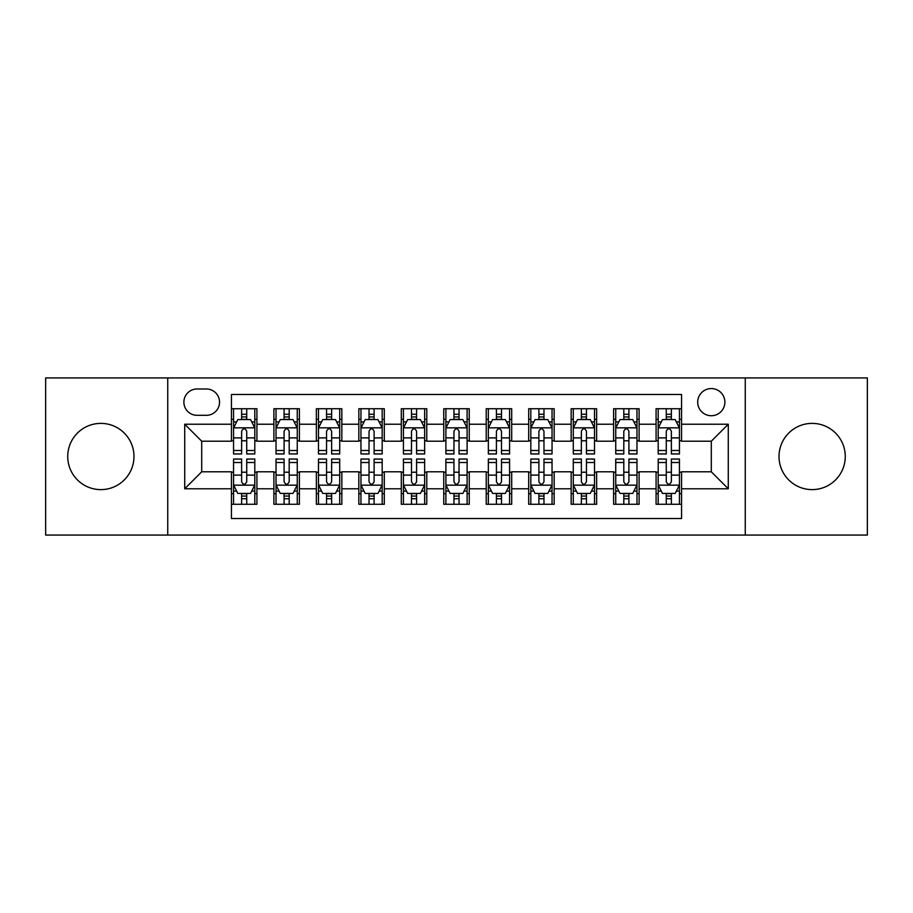 <?xml version="1.0" encoding="UTF-8"?>
<svg xmlns="http://www.w3.org/2000/svg" width="913" height="913" viewBox="0 0 913 913"><rect width="100%" height="100%" fill="white"/><g stroke="black" fill="none" stroke-linecap="round" stroke-linejoin="round"><path stroke-width="1.37" d="M812.148 423.381A33.119 33.119 0 0 0 779.017 456.5A33.119 33.119 0 0 0 812.148 489.619A33.119 33.119 0 0 0 845.267 456.5A33.119 33.119 0 0 0 812.148 423.381M100.852 423.381A33.119 33.119 0 0 0 67.733 456.5A33.119 33.119 0 0 0 100.852 489.619A33.119 33.119 0 0 0 133.983 456.5A33.119 33.119 0 0 0 100.852 423.381M711.295 388.561A13.592 13.592 0 0 0 697.703 402.142A13.592 13.592 0 0 0 711.295 415.735A13.592 13.592 0 0 0 724.876 402.142A13.592 13.592 0 0 0 711.295 388.561M745.259 535.064L867.35 535.064L867.35 377.936L745.259 377.936L745.259 535.064L167.741 535.064L167.741 377.936L45.65 377.936L45.65 535.064L167.741 535.064M681.566 408.727L656.082 408.727L656.082 424.225L639.1 424.225L639.1 441.207L656.082 441.207L656.082 424.225M639.1 424.225L639.1 408.727L613.616 408.727L613.616 424.225L596.634 424.225L596.634 441.207L613.616 441.207L613.616 424.225M596.634 424.225L596.634 408.727L571.161 408.727L571.161 424.225L554.168 424.225L554.168 441.207L571.161 441.207L571.161 424.225M554.168 424.225L554.168 408.727L528.695 408.727L528.695 424.225L511.702 424.225L511.702 441.207L528.695 441.207L528.695 424.225M511.702 424.225L511.702 408.727L486.23 408.727L486.23 424.225L469.236 424.225L469.236 441.207L486.23 441.207L486.23 424.225M469.236 424.225L469.236 408.727L443.764 408.727L443.764 424.225L426.77 424.225L426.77 441.207L443.764 441.207L443.764 424.225M426.77 424.225L426.77 408.727L401.298 408.727L401.298 424.225L384.305 424.225L384.305 441.207L401.298 441.207L401.298 424.225M384.305 424.225L384.305 408.727L358.832 408.727L358.832 424.225L341.839 424.225L341.839 441.207L358.832 441.207L358.832 424.225M341.839 424.225L341.839 408.727L316.366 408.727L316.366 424.225L299.384 424.225L299.384 441.207L316.366 441.207L316.366 424.225M299.384 424.225L299.384 408.727L273.9 408.727L273.9 441.207L256.918 441.207L256.918 408.727L231.434 408.727M231.434 504.273L256.918 504.273L256.918 471.793L273.9 471.793L273.9 504.273L299.384 504.273L299.384 471.793L316.366 471.793L316.366 488.775L299.384 488.775M316.366 488.775L316.366 504.273L341.839 504.273L341.839 471.793L358.832 471.793L358.832 488.775L341.839 488.775M358.832 488.775L358.832 504.273L384.305 504.273L384.305 471.793L401.298 471.793L401.298 488.775L384.305 488.775M401.298 488.775L401.298 504.273L426.77 504.273L426.77 471.793L443.764 471.793L443.764 488.775L426.77 488.775M443.764 488.775L443.764 504.273L469.236 504.273L469.236 471.793L486.23 471.793L486.23 488.775L469.236 488.775M486.23 488.775L486.23 504.273L511.702 504.273L511.702 471.793L528.695 471.793L528.695 488.775L511.702 488.775M528.695 488.775L528.695 504.273L554.168 504.273L554.168 471.793L571.161 471.793L571.161 488.775L554.168 488.775M571.161 488.775L571.161 504.273L596.634 504.273L596.634 471.793L613.616 471.793L613.616 488.775L596.634 488.775M613.616 488.775L613.616 504.273L639.1 504.273L639.1 471.793L656.082 471.793L656.082 488.775L639.1 488.775M197.037 415.312L206.384 415.312A13.159 13.159 0 0 0 219.542 402.142A13.159 13.159 0 0 0 206.384 388.984L197.037 388.984A13.159 13.159 0 0 0 183.878 402.142A13.159 13.159 0 0 0 197.037 415.312M745.259 377.936L167.741 377.936M681.566 424.225L681.566 394.496L231.434 394.496L231.434 441.207L201.705 441.207L201.705 471.793L231.434 471.793L231.434 518.504L681.566 518.504L681.566 471.793L711.295 471.793L711.295 441.207L681.566 441.207L681.566 424.225L728.277 424.225L728.277 488.775L681.566 488.775M231.434 488.775L184.723 488.775L184.723 424.225L231.434 424.225M656.082 488.775L656.082 504.273L681.566 504.273M231.434 419.341L233.557 419.341M241.625 419.341L246.727 419.341M254.795 419.341L256.918 419.341M231.434 440.785L233.557 440.785M241.625 440.785L246.727 440.785M254.795 440.785L256.918 440.785M231.434 472.215L233.557 472.215M241.625 472.215L246.727 472.215M254.795 472.215L256.918 472.215M231.434 493.659L233.557 493.659M241.625 493.659L246.727 493.659M254.795 493.659L256.918 493.659M273.9 440.785L276.023 440.785M284.091 440.785L289.193 440.785M297.261 440.785L299.384 440.785M273.9 419.341L276.023 419.341M284.091 419.341L289.193 419.341M297.261 419.341L299.384 419.341M273.9 472.215L276.023 472.215M284.091 472.215L289.193 472.215M297.261 472.215L299.384 472.215M273.9 493.659L276.023 493.659M284.091 493.659L289.193 493.659M297.261 493.659L299.384 493.659M316.366 472.215L318.489 472.215M326.557 472.215L331.647 472.215M339.716 472.215L341.839 472.215M316.366 493.659L318.489 493.659M326.557 493.659L331.647 493.659M339.716 493.659L341.839 493.659M316.366 419.341L318.489 419.341M326.557 419.341L331.647 419.341M339.716 419.341L341.839 419.341M316.366 440.785L318.489 440.785M326.557 440.785L331.647 440.785M339.716 440.785L341.839 440.785M358.832 472.215L360.955 472.215M369.023 472.215L374.113 472.215M382.182 472.215L384.305 472.215M358.832 493.659L360.955 493.659M369.023 493.659L374.113 493.659M382.182 493.659L384.305 493.659M358.832 419.341L360.955 419.341M369.023 419.341L374.113 419.341M382.182 419.341L384.305 419.341M358.832 440.785L360.955 440.785M369.023 440.785L374.113 440.785M382.182 440.785L384.305 440.785M401.298 472.215L403.42 472.215M411.489 472.215L416.579 472.215M424.648 472.215L426.77 472.215M401.298 493.659L403.42 493.659M411.489 493.659L416.579 493.659M424.648 493.659L426.77 493.659M401.298 419.341L403.42 419.341M411.489 419.341L416.579 419.341M424.648 419.341L426.77 419.341M401.298 440.785L403.42 440.785M411.489 440.785L416.579 440.785M424.648 440.785L426.77 440.785M443.764 472.215L445.886 472.215M453.955 472.215L459.045 472.215M467.114 472.215L469.236 472.215M443.764 493.659L445.886 493.659M453.955 493.659L459.045 493.659M467.114 493.659L469.236 493.659M443.764 419.341L445.886 419.341M453.955 419.341L459.045 419.341M467.114 419.341L469.236 419.341M443.764 440.785L445.886 440.785M453.955 440.785L459.045 440.785M467.114 440.785L469.236 440.785M486.23 472.215L488.352 472.215M496.421 472.215L501.511 472.215M509.58 472.215L511.702 472.215M486.23 493.659L488.352 493.659M496.421 493.659L501.511 493.659M509.58 493.659L511.702 493.659M486.23 419.341L488.352 419.341M496.421 419.341L501.511 419.341M509.58 419.341L511.702 419.341M486.23 440.785L488.352 440.785M496.421 440.785L501.511 440.785M509.58 440.785L511.702 440.785M528.695 472.215L530.818 472.215M538.887 472.215L543.977 472.215M552.045 472.215L554.168 472.215M528.695 493.659L530.818 493.659M538.887 493.659L543.977 493.659M552.045 493.659L554.168 493.659M528.695 419.341L530.818 419.341M538.887 419.341L543.977 419.341M552.045 419.341L554.168 419.341M528.695 440.785L530.818 440.785M538.887 440.785L543.977 440.785M552.045 440.785L554.168 440.785M571.161 472.215L573.284 472.215M581.353 472.215L586.443 472.215M594.511 472.215L596.634 472.215M571.161 493.659L573.284 493.659M581.353 493.659L586.443 493.659M594.511 493.659L596.634 493.659M571.161 419.341L573.284 419.341M581.353 419.341L586.443 419.341M594.511 419.341L596.634 419.341M571.161 440.785L573.284 440.785M581.353 440.785L586.443 440.785M594.511 440.785L596.634 440.785M613.616 472.215L615.739 472.215M623.807 472.215L628.909 472.215M636.977 472.215L639.1 472.215M613.616 493.659L615.739 493.659M623.807 493.659L628.909 493.659M636.977 493.659L639.1 493.659M613.616 419.341L615.739 419.341M623.807 419.341L628.909 419.341M636.977 419.341L639.1 419.341M613.616 440.785L615.739 440.785M623.807 440.785L628.909 440.785M636.977 440.785L639.1 440.785M656.082 472.215L658.205 472.215M666.273 472.215L671.375 472.215M679.443 472.215L681.566 472.215M656.082 493.659L658.205 493.659M666.273 493.659L671.375 493.659M679.443 493.659L681.566 493.659M656.082 419.341L658.205 419.341M666.273 419.341L671.375 419.341M679.443 419.341L681.566 419.341M656.082 440.785L658.205 440.785M666.273 440.785L671.375 440.785M679.443 440.785L681.566 440.785M201.705 441.207L184.723 424.225M201.705 471.793L184.723 488.775M728.277 424.225L711.295 441.207M728.277 488.775L711.295 471.793M246.727 414.251L241.625 414.251M254.795 450.486L246.727 450.486L246.727 453.955L254.795 453.955L254.795 428.049L250.539 419.558L237.802 419.558L233.557 428.049L233.557 453.955L241.625 453.955L241.625 450.486L233.557 450.486M233.557 428.049L233.557 408.727M254.795 428.049L254.795 408.727M241.625 419.558L241.625 408.727M246.727 408.727L246.727 419.558M246.727 450.486L246.727 431.233C245.026 427.957 243.326 427.957 241.625 431.233L241.625 450.486M241.625 498.749L246.727 498.749M233.557 462.514L241.625 462.514L241.625 459.045L233.557 459.045L233.557 484.951L237.802 493.442L250.539 493.442L254.795 484.951L254.795 459.045L246.727 459.045L246.727 462.514L254.795 462.514M254.795 484.951L254.795 504.273M233.557 484.951L233.557 504.273M246.727 493.442L246.727 504.273M241.625 504.273L241.625 493.442M241.625 462.514L241.625 481.767C243.326 485.043 245.026 485.043 246.727 481.767L246.727 462.514M289.193 414.251L284.091 414.251M297.261 450.486L289.193 450.486L289.193 453.955L297.261 453.955L297.261 428.049L293.005 419.558L280.268 419.558L276.023 428.049L276.023 453.955L284.091 453.955L284.091 450.486L276.023 450.486M276.023 428.049L276.023 408.727M297.261 428.049L297.261 408.727M284.091 419.558L284.091 408.727M289.193 408.727L289.193 419.558M289.193 450.486L289.193 431.233C287.492 427.957 285.792 427.957 284.091 431.233L284.091 450.486M331.647 414.251L326.557 414.251M339.716 450.486L331.647 450.486L331.647 453.955L339.716 453.955L339.716 428.049L335.47 419.558L322.734 419.558L318.489 428.049L318.489 453.955L326.557 453.955L326.557 450.486L318.489 450.486M318.489 428.049L318.489 408.727M339.716 428.049L339.716 408.727M326.557 419.558L326.557 408.727M331.647 408.727L331.647 419.558M331.647 450.486L331.647 431.233C329.958 427.957 328.258 427.957 326.557 431.233L326.557 450.486M374.113 414.251L369.023 414.251M382.182 450.486L374.113 450.486L374.113 453.955L382.182 453.955L382.182 428.049L377.936 419.558L365.2 419.558L360.955 428.049L360.955 453.955L369.023 453.955L369.023 450.486L360.955 450.486M360.955 428.049L360.955 408.727M382.182 428.049L382.182 408.727M369.023 419.558L369.023 408.727M374.113 408.727L374.113 419.558M374.113 450.486L374.113 431.233C372.424 427.957 370.724 427.957 369.023 431.233L369.023 450.486M416.579 414.251L411.489 414.251M424.648 450.486L416.579 450.486L416.579 453.955L424.648 453.955L424.648 428.049L420.402 419.558L407.666 419.558L403.42 428.049L403.42 453.955L411.489 453.955L411.489 450.486L403.42 450.486M403.42 428.049L403.42 408.727M424.648 428.049L424.648 408.727M411.489 419.558L411.489 408.727M416.579 408.727L416.579 419.558M416.579 450.486L416.579 431.233C414.89 427.957 413.19 427.957 411.489 431.233L411.489 450.486M284.091 498.749L289.193 498.749M276.023 462.514L284.091 462.514L284.091 459.045L276.023 459.045L276.023 484.951L280.268 493.442L293.005 493.442L297.261 484.951L297.261 459.045L289.193 459.045L289.193 462.514L297.261 462.514M297.261 484.951L297.261 504.273M276.023 484.951L276.023 504.273M289.193 493.442L289.193 504.273M284.091 504.273L284.091 493.442M284.091 462.514L284.091 481.767C285.792 485.043 287.481 485.043 289.193 481.767L289.193 462.514M326.557 498.749L331.647 498.749M318.489 462.514L326.557 462.514L326.557 459.045L318.489 459.045L318.489 484.951L322.734 493.442L335.47 493.442L339.716 484.951L339.716 459.045L331.647 459.045L331.647 462.514L339.716 462.514M339.716 484.951L339.716 504.273M318.489 484.951L318.489 504.273M331.647 493.442L331.647 504.273M326.557 504.273L326.557 493.442M326.557 462.514L326.557 481.767C328.258 485.043 329.947 485.043 331.647 481.767L331.647 462.514M369.023 498.749L374.113 498.749M360.955 462.514L369.023 462.514L369.023 459.045L360.955 459.045L360.955 484.951L365.2 493.442L377.936 493.442L382.182 484.951L382.182 459.045L374.113 459.045L374.113 462.514L382.182 462.514M382.182 484.951L382.182 504.273M360.955 484.951L360.955 504.273M374.113 493.442L374.113 504.273M369.023 504.273L369.023 493.442M369.023 462.514L369.023 481.767C370.724 485.043 372.413 485.043 374.113 481.767L374.113 462.514M411.489 498.749L416.579 498.749M403.42 462.514L411.489 462.514L411.489 459.045L403.42 459.045L403.42 484.951L407.666 493.442L420.402 493.442L424.648 484.951L424.648 459.045L416.579 459.045L416.579 462.514L424.648 462.514M424.648 484.951L424.648 504.273M403.42 484.951L403.42 504.273M416.579 493.442L416.579 504.273M411.489 504.273L411.489 493.442M411.489 462.514L411.489 481.767C413.178 485.043 414.879 485.043 416.579 481.767L416.579 462.514M459.045 414.251L453.955 414.251M467.114 450.486L459.045 450.486L459.045 453.955L467.114 453.955L467.114 428.049L462.868 419.558L450.132 419.558L445.886 428.049L445.886 453.955L453.955 453.955L453.955 450.486L445.886 450.486M445.886 428.049L445.886 408.727M467.114 428.049L467.114 408.727M453.955 419.558L453.955 408.727M459.045 408.727L459.045 419.558M459.045 450.486L459.045 431.233C457.356 427.957 455.655 427.957 453.955 431.233L453.955 450.486M453.955 498.749L459.045 498.749M445.886 462.514L453.955 462.514L453.955 459.045L445.886 459.045L445.886 484.951L450.132 493.442L462.868 493.442L467.114 484.951L467.114 459.045L459.045 459.045L459.045 462.514L467.114 462.514M467.114 484.951L467.114 504.273M445.886 484.951L445.886 504.273M459.045 493.442L459.045 504.273M453.955 504.273L453.955 493.442M453.955 462.514L453.955 481.767C455.644 485.043 457.345 485.043 459.045 481.767L459.045 462.514M501.511 414.251L496.421 414.251M509.58 450.486L501.511 450.486L501.511 453.955L509.58 453.955L509.58 428.049L505.334 419.558L492.598 419.558L488.352 428.049L488.352 453.955L496.421 453.955L496.421 450.486L488.352 450.486M488.352 428.049L488.352 408.727M509.58 428.049L509.58 408.727M496.421 419.558L496.421 408.727M501.511 408.727L501.511 419.558M501.511 450.486L501.511 431.233C499.822 427.957 498.121 427.957 496.421 431.233L496.421 450.486M496.421 498.749L501.511 498.749M488.352 462.514L496.421 462.514L496.421 459.045L488.352 459.045L488.352 484.951L492.598 493.442L505.334 493.442L509.58 484.951L509.58 459.045L501.511 459.045L501.511 462.514L509.58 462.514M509.58 484.951L509.58 504.273M488.352 484.951L488.352 504.273M501.511 493.442L501.511 504.273M496.421 504.273L496.421 493.442M496.421 462.514L496.421 481.767C498.11 485.043 499.81 485.043 501.511 481.767L501.511 462.514M543.977 414.251L538.887 414.251M552.045 450.486L543.977 450.486L543.977 453.955L552.045 453.955L552.045 428.049L547.8 419.558L535.064 419.558L530.818 428.049L530.818 453.955L538.887 453.955L538.887 450.486L530.818 450.486M530.818 428.049L530.818 408.727M552.045 428.049L552.045 408.727M538.887 419.558L538.887 408.727M543.977 408.727L543.977 419.558M543.977 450.486L543.977 431.233C542.276 427.957 540.587 427.957 538.887 431.233L538.887 450.486M538.887 498.749L543.977 498.749M530.818 462.514L538.887 462.514L538.887 459.045L530.818 459.045L530.818 484.951L535.064 493.442L547.8 493.442L552.045 484.951L552.045 459.045L543.977 459.045L543.977 462.514L552.045 462.514M552.045 484.951L552.045 504.273M530.818 484.951L530.818 504.273M543.977 493.442L543.977 504.273M538.887 504.273L538.887 493.442M538.887 462.514L538.887 481.767C540.576 485.043 542.276 485.043 543.977 481.767L543.977 462.514M586.443 414.251L581.353 414.251M594.511 450.486L586.443 450.486L586.443 453.955L594.511 453.955L594.511 428.049L590.266 419.558L577.53 419.558L573.284 428.049L573.284 453.955L581.353 453.955L581.353 450.486L573.284 450.486M573.284 428.049L573.284 408.727M594.511 428.049L594.511 408.727M581.353 419.558L581.353 408.727M586.443 408.727L586.443 419.558M586.443 450.486L586.443 431.233C584.742 427.957 583.053 427.957 581.353 431.233L581.353 450.486M581.353 498.749L586.443 498.749M573.284 462.514L581.353 462.514L581.353 459.045L573.284 459.045L573.284 484.951L577.53 493.442L590.266 493.442L594.511 484.951L594.511 459.045L586.443 459.045L586.443 462.514L594.511 462.514M594.511 484.951L594.511 504.273M573.284 484.951L573.284 504.273M586.443 493.442L586.443 504.273M581.353 504.273L581.353 493.442M581.353 462.514L581.353 481.767C583.042 485.043 584.742 485.043 586.443 481.767L586.443 462.514M628.909 414.251L623.807 414.251M636.977 450.486L628.909 450.486L628.909 453.955L636.977 453.955L636.977 428.049L632.732 419.558L619.995 419.558L615.739 428.049L615.739 453.955L623.807 453.955L623.807 450.486L615.739 450.486M615.739 428.049L615.739 408.727M636.977 428.049L636.977 408.727M623.807 419.558L623.807 408.727M628.909 408.727L628.909 419.558M628.909 450.486L628.909 431.233C627.208 427.957 625.519 427.957 623.807 431.233L623.807 450.486M623.807 498.749L628.909 498.749M615.739 462.514L623.807 462.514L623.807 459.045L615.739 459.045L615.739 484.951L619.995 493.442L632.732 493.442L636.977 484.951L636.977 459.045L628.909 459.045L628.909 462.514L636.977 462.514M636.977 484.951L636.977 504.273M615.739 484.951L615.739 504.273M628.909 493.442L628.909 504.273M623.807 504.273L623.807 493.442M623.807 462.514L623.807 481.767C625.508 485.043 627.208 485.043 628.909 481.767L628.909 462.514M671.375 414.251L666.273 414.251M679.443 450.486L671.375 450.486L671.375 453.955L679.443 453.955L679.443 428.049L675.198 419.558L662.461 419.558L658.205 428.049L658.205 453.955L666.273 453.955L666.273 450.486L658.205 450.486M658.205 428.049L658.205 408.727M679.443 428.049L679.443 408.727M666.273 419.558L666.273 408.727M671.375 408.727L671.375 419.558M671.375 450.486L671.375 431.233C669.674 427.957 667.974 427.957 666.273 431.233L666.273 450.486M666.273 498.749L671.375 498.749M658.205 462.514L666.273 462.514L666.273 459.045L658.205 459.045L658.205 484.951L662.461 493.442L675.198 493.442L679.443 484.951L679.443 459.045L671.375 459.045L671.375 462.514L679.443 462.514M679.443 484.951L679.443 504.273M658.205 484.951L658.205 504.273M671.375 493.442L671.375 504.273M666.273 504.273L666.273 493.442M666.273 462.514L666.273 481.767C667.974 485.043 669.674 485.043 671.375 481.767L671.375 462.514M273.9 488.775L256.918 488.775M273.9 424.225L256.918 424.225M254.681 427.832L233.66 427.832M233.557 421.897L236.638 421.897M251.714 421.897L254.795 421.897M241.625 437.886L233.557 437.886M254.795 437.886L246.727 437.886M246.727 416.944L241.625 416.944M233.66 485.168L254.681 485.168M254.795 491.103L251.714 491.103M236.638 491.103L233.557 491.103M246.727 475.114L254.795 475.114M233.557 475.114L241.625 475.114M241.625 496.056L246.727 496.056M297.147 427.832L276.125 427.832M276.023 421.897L279.104 421.897M294.18 421.897L297.261 421.897M284.091 437.886L276.023 437.886M297.261 437.886L289.193 437.886M289.193 416.944L284.091 416.944M339.613 427.832L318.591 427.832M318.489 421.897L321.57 421.897M336.646 421.897L339.716 421.897M326.557 437.886L318.489 437.886M339.716 437.886L331.647 437.886M331.647 416.944L326.557 416.944M382.079 427.832L361.057 427.832M360.955 421.897L364.036 421.897M379.112 421.897L382.182 421.897M369.023 437.886L360.955 437.886M382.182 437.886L374.113 437.886M374.113 416.944L369.023 416.944M424.545 427.832L403.523 427.832M403.42 421.897L406.502 421.897M421.578 421.897L424.648 421.897M411.489 437.886L403.42 437.886M424.648 437.886L416.579 437.886M416.579 416.944L411.489 416.944M276.125 485.168L297.147 485.168M297.261 491.103L294.18 491.103M279.104 491.103L276.023 491.103M289.193 475.114L297.261 475.114M276.023 475.114L284.091 475.114M284.091 496.056L289.193 496.056M318.591 485.168L339.613 485.168M339.716 491.103L336.646 491.103M321.57 491.103L318.489 491.103M331.647 475.114L339.716 475.114M318.489 475.114L326.557 475.114M326.557 496.056L331.647 496.056M361.057 485.168L382.079 485.168M382.182 491.103L379.112 491.103M364.036 491.103L360.955 491.103M374.113 475.114L382.182 475.114M360.955 475.114L369.023 475.114M369.023 496.056L374.113 496.056M403.523 485.168L424.545 485.168M424.648 491.103L421.578 491.103M406.502 491.103L403.42 491.103M416.579 475.114L424.648 475.114M403.42 475.114L411.489 475.114M411.489 496.056L416.579 496.056M467.011 427.832L445.989 427.832M445.886 421.897L448.956 421.897M464.044 421.897L467.114 421.897M453.955 437.886L445.886 437.886M467.114 437.886L459.045 437.886M459.045 416.944L453.955 416.944M445.989 485.168L467.011 485.168M467.114 491.103L464.044 491.103M448.956 491.103L445.886 491.103M459.045 475.114L467.114 475.114M445.886 475.114L453.955 475.114M453.955 496.056L459.045 496.056M509.477 427.832L488.455 427.832M488.352 421.897L491.422 421.897M506.498 421.897L509.58 421.897M496.421 437.886L488.352 437.886M509.58 437.886L501.511 437.886M501.511 416.944L496.421 416.944M488.455 485.168L509.477 485.168M509.58 491.103L506.498 491.103M491.422 491.103L488.352 491.103M501.511 475.114L509.58 475.114M488.352 475.114L496.421 475.114M496.421 496.056L501.511 496.056M551.943 427.832L530.921 427.832M530.818 421.897L533.888 421.897M548.964 421.897L552.045 421.897M538.887 437.886L530.818 437.886M552.045 437.886L543.977 437.886M543.977 416.944L538.887 416.944M530.921 485.168L551.943 485.168M552.045 491.103L548.964 491.103M533.888 491.103L530.818 491.103M543.977 475.114L552.045 475.114M530.818 475.114L538.887 475.114M538.887 496.056L543.977 496.056M594.409 427.832L573.387 427.832M573.284 421.897L576.354 421.897M591.43 421.897L594.511 421.897M581.353 437.886L573.284 437.886M594.511 437.886L586.443 437.886M586.443 416.944L581.353 416.944M573.387 485.168L594.409 485.168M594.511 491.103L591.43 491.103M576.354 491.103L573.284 491.103M586.443 475.114L594.511 475.114M573.284 475.114L581.353 475.114M581.353 496.056L586.443 496.056M636.875 427.832L615.853 427.832M615.739 421.897L618.82 421.897M633.896 421.897L636.977 421.897M623.807 437.886L615.739 437.886M636.977 437.886L628.909 437.886M628.909 416.944L623.807 416.944M615.853 485.168L636.875 485.168M636.977 491.103L633.896 491.103M618.82 491.103L615.739 491.103M628.909 475.114L636.977 475.114M615.739 475.114L623.807 475.114M623.807 496.056L628.909 496.056M679.34 427.832L658.319 427.832M658.205 421.897L661.286 421.897M676.362 421.897L679.443 421.897M666.273 437.886L658.205 437.886M679.443 437.886L671.375 437.886M671.375 416.944L666.273 416.944M658.319 485.168L679.34 485.168M679.443 491.103L676.362 491.103M661.286 491.103L658.205 491.103M671.375 475.114L679.443 475.114M658.205 475.114L666.273 475.114M666.273 496.056L671.375 496.056"/></g></svg>
